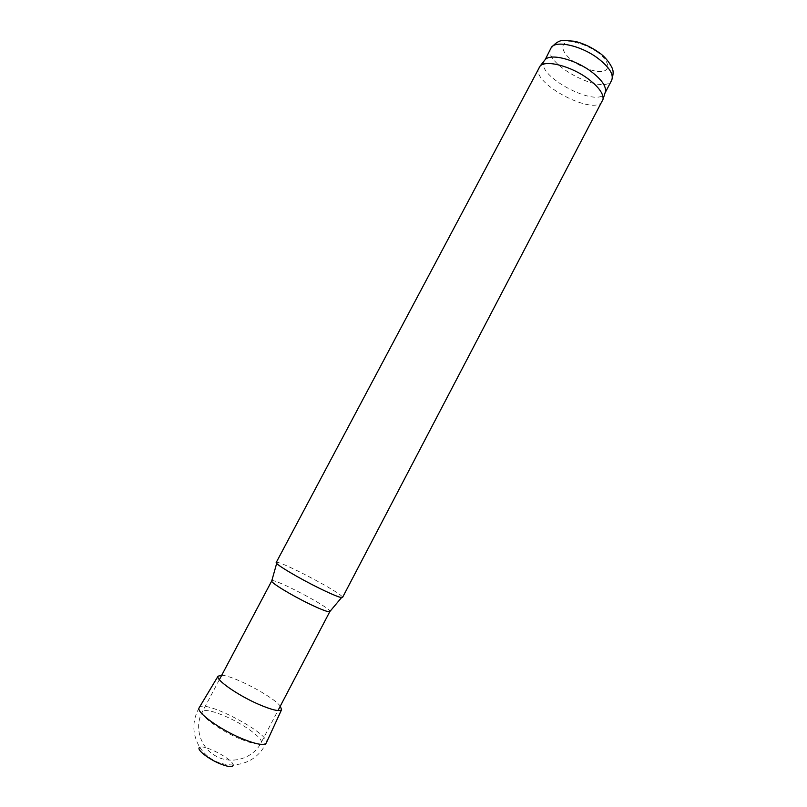 <?xml version="1.0" encoding="UTF-8"?>
<svg xmlns="http://www.w3.org/2000/svg" width="807" height="807" viewBox="0 0 807 807"><rect width="100%" height="100%" fill="white"/><g stroke="black" fill="none" stroke-linecap="round" stroke-linejoin="round"><path stroke-width="0.61" stroke-dasharray="4.04 3.03" d="M221.713 675.247C233.707 675.731 273.119 696.512 280.291 706.135M544.16 60.949L544.16 60.949C534.97 75.687 598.017 108.925 604.988 93.017L605.058 92.876M539.005 67.475C529.574 82.596 595.364 117.287 602.516 100.966M276.206 562.509L276.73 562.338C282.097 561.622 339.939 592.116 342.38 596.948L342.531 597.473M199.279 707.557C203.919 698.731 270.97 734.088 266.31 742.894M199.137 707.789C191.884 721.054 192.106 734.249 199.793 747.383C204.403 744.236 233.152 759.387 233.162 764.975C248.334 763.896 259.35 756.623 266.189 743.146M239.316 738.556C219.928 730.466 199.4 715.365 202.396 711.683C204.665 709.272 212.12 710.725 224.77 716.031C243.553 723.97 263.879 738.687 261.145 742.662C259.148 745.083 251.875 743.721 239.316 738.556M597.826 52.374C587.496 45.464 577.862 41.944 568.935 41.803C559.241 43.064 561.47 52.516 572.98 61.251C582.846 67.838 592.197 71.309 601.023 71.662C610.939 70.824 609.688 61.574 597.826 52.374M550.939 48.178C541.517 63.37 604.493 96.568 611.696 80.216M271.747 580.919C272.494 576.995 332.676 608.73 329.851 611.555M199.793 747.383C207.853 759.054 218.969 764.925 233.162 764.975M219.373 679.665L202.396 711.683C194.033 726.703 200.136 747.423 215.338 755.756C230.933 765.177 253.126 758.842 261.145 742.662L277.971 710.563M276.66 563.417L276.73 562.338M341.522 597.614L342.38 596.948"/><path stroke-width="1.21" d="M280.291 706.135L281.582 709.696C279.585 711.804 271.888 709.999 258.512 704.279C237.772 695.301 215.338 679.575 218.041 676.195L221.713 675.247M605.058 92.876L605.532 91.332C606.007 85.845 601.296 79.298 591.39 71.712C575.25 59.476 550.838 53.232 545.239 59.547L550.939 48.178C555.559 42.589 560.048 40.007 564.396 40.441L574.907 41.308C583.774 43.568 592.066 47.512 599.803 53.131C608.438 59.163 613.229 69.765 612.422 69.13C613.572 71.036 613.33 74.728 611.696 80.216C613.905 74.557 609.446 67.354 598.29 58.598C580.889 45.222 554.379 39.664 550.939 48.178M588.222 78.915C571.326 66.174 545.855 59.567 540.105 66.053L276.206 562.509C274.39 563.659 298.862 578.286 320.147 588.646C333.866 595.294 341.331 598.239 342.531 597.473L603.071 99.251C603.535 93.602 598.592 86.823 588.222 78.915M266.31 742.894L266.189 743.146C263.879 745.819 255.607 744.236 241.374 738.385C219.292 729.165 195.889 711.996 199.137 707.789L199.279 707.557M233.162 764.975C232.951 767.507 228.623 767.124 220.17 763.815C207.853 758.842 195.627 748.896 199.793 747.383M341.522 597.614L329.851 611.555C328.691 612.412 322.074 609.961 309.989 604.211C291.327 595.263 270.022 582.23 271.747 580.919L276.66 563.417M218.041 676.195L199.137 707.789M281.582 709.696L266.189 743.146M611.696 80.216L605.058 92.886M545.239 59.547L540.105 66.053M605.532 91.332L603.071 99.251M271.747 580.919L219.373 679.665M329.851 611.555L277.971 710.563"/></g></svg>
